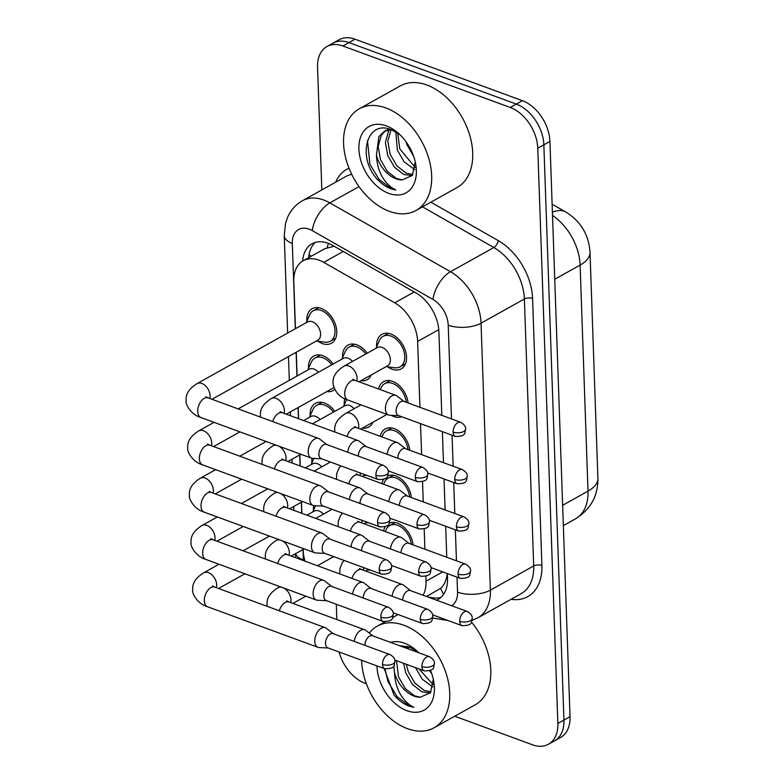 <?xml version="1.0" encoding="UTF-8"?>
<svg xmlns="http://www.w3.org/2000/svg" width="784" height="784" viewBox="0 0 784 784"><rect width="100%" height="100%" fill="white"/><g stroke="black" fill="none" stroke-linecap="round" stroke-linejoin="round"><path stroke-width="1.18" d="M376.614 346.773A19.786 13.142 60.8 0 1 381.916 334.337A19.786 13.142 60.8 0 1 390.942 334.033A19.786 13.142 60.8 0 1 405.534 351.144A19.786 13.142 60.8 0 1 401.202 368.901A19.786 13.142 60.8 0 1 392.176 369.205A19.786 13.142 60.8 0 1 387.835 366.883M378.594 389.021A19.786 13.142 60.8 0 1 383.572 381.641A19.786 13.142 60.8 0 1 392.598 381.328A19.786 13.142 60.8 0 1 408.082 402.956M401.712 416.735A19.786 13.142 60.8 0 1 393.823 416.51A19.786 13.142 60.8 0 1 391.285 415.324M380.25 436.316A19.786 13.142 60.8 0 1 385.218 428.946A19.786 13.142 60.8 0 1 394.254 428.632A19.786 13.142 60.8 0 1 409.738 450.251M387.58 475.888A19.786 13.142 60.8 0 1 395.9 475.937A19.786 13.142 60.8 0 1 411.384 497.556M389.227 523.193A19.786 13.142 60.8 0 1 397.557 523.242A19.786 13.142 60.8 0 1 413.041 544.86M372.968 422.213A19.786 13.142 60.8 0 1 368.794 427.035A19.786 13.142 60.8 0 1 362.502 428.054M366.941 475.427A19.786 13.142 60.8 0 1 364.158 475.359M368.598 522.732A19.786 13.142 60.8 0 1 365.805 522.663M342.559 357.612A19.786 13.142 60.8 0 1 347.861 345.176A19.786 13.142 60.8 0 1 356.887 344.862A19.786 13.142 60.8 0 1 367.186 353.221M371.312 374.909A19.786 13.142 60.8 0 1 367.147 379.73A19.786 13.142 60.8 0 1 360.856 380.75M370.244 570.037A19.786 13.142 60.8 0 1 367.461 569.958M306.848 321.146A19.786 13.142 60.8 0 1 312.15 308.71A19.786 13.142 60.8 0 1 321.175 308.396A19.786 13.142 60.8 0 1 335.768 325.507A19.786 13.142 60.8 0 1 331.436 343.265A19.786 13.142 60.8 0 1 322.41 343.578A19.786 13.142 60.8 0 1 318.069 341.246M308.504 368.441A19.786 13.142 60.8 0 1 313.796 356.005A19.786 13.142 60.8 0 1 322.832 355.701A19.786 13.142 60.8 0 1 333.122 364.06M334.69 389.423A19.786 13.142 60.8 0 1 333.092 390.569A19.786 13.142 60.8 0 1 326.791 391.588M310.15 415.745A19.786 13.142 60.8 0 1 315.452 403.309A19.786 13.142 60.8 0 1 324.478 403.005A19.786 13.142 60.8 0 1 334.778 411.365M419.94 407.308L417.637 341.432A34.927 23.187 -119.2 0 0 394.734 302.84L323.753 262.356A34.927 23.187 -119.2 0 0 319.147 260.2A34.927 23.187 -119.2 0 0 303.212 260.739A34.927 23.187 -119.2 0 0 293.804 281.525L295.45 328.692M334.121 246.264L324.89 248.646L303.212 260.739M426.467 596.487L440.667 588.304C444.077 585.364 446.243 580.689 447.145 574.3L447.223 573.545M423.105 595.252A34.927 23.187 -119.2 0 0 426.016 581.209L425.849 576.397M424.899 549.212L424.193 529.092M423.242 501.917L422.537 481.788M421.596 454.612L420.508 423.634M303.163 549.447L303.192 550.495A34.927 23.187 -119.2 0 0 304.996 561.148M296.274 352.222L297.107 375.987M298.204 407.543L298.596 418.715M299.86 454.847L300.243 466.01M301.507 502.152L301.899 513.314M381.896 483.62A19.786 13.142 60.8 0 1 383.474 479.563M383.552 530.925A19.786 13.142 60.8 0 1 385.13 526.858M344.215 404.907A19.786 13.142 60.8 0 1 344.813 398.752M311.807 463.05A19.786 13.142 60.8 0 1 312.071 458.307M313.453 510.355A19.786 13.142 60.8 0 1 313.718 505.611M321.822 189.914L317.54 67.316A34.927 23.187 60.8 0 1 326.948 46.53A34.927 23.187 60.8 0 1 342.882 45.991L510.257 107.477A34.927 23.187 60.8 0 1 537.765 148.225L557.855 723.475L563.941 720.075A34.927 23.187 60.8 0 1 554.523 740.86A34.927 23.187 60.8 0 0 563.941 720.075L543.851 144.834L563.941 720.075L570.017 716.684A34.927 23.187 60.8 0 1 560.609 737.47L548.447 744.261A34.927 23.187 60.8 0 1 532.512 744.8L454.749 716.233M510.257 107.477L516.342 104.086A34.927 23.187 60.8 0 1 543.851 144.834A34.927 23.187 60.8 0 0 516.342 104.086L348.968 42.591L516.342 104.086L522.418 100.685A34.927 23.187 60.8 0 1 549.927 141.434L570.017 716.684M326.948 46.53L333.033 43.14A34.927 23.187 60.8 0 1 348.968 42.591A34.927 23.187 60.8 0 0 333.033 43.14L339.109 39.739A34.927 23.187 60.8 0 1 355.044 39.2L522.418 100.685M441.804 415.344L438.883 331.544A34.927 23.187 -119.2 0 0 415.981 292.951L332.573 245.382A34.927 23.187 -119.2 0 0 327.967 243.226A34.927 23.187 -119.2 0 0 312.032 243.775A34.927 23.187 -119.2 0 0 302.673 261.052M308.759 257.642A34.927 23.187 60.8 0 1 315.266 242.423M336.826 619.536L336.297 604.258M366.383 683.766L365.138 683.315A34.927 23.187 60.8 0 1 339.08 651.974M557.855 723.475A34.927 23.187 60.8 0 1 548.447 744.261M436.551 600.191A34.927 23.187 -119.2 0 0 438.099 599.437A34.927 23.187 -119.2 0 0 447.507 578.651L447.331 573.584M446.762 557.248L445.684 526.28M445.106 509.943L444.028 478.975M443.46 462.638L442.382 431.67M440.951 597.398A34.927 23.187 60.8 0 1 432.817 597.8L427.868 597.006M323.41 514.157A10.476 6.958 -119.2 0 0 318.951 510.972A10.476 6.958 -119.2 0 0 314.168 511.139L306.946 515.166M333.435 633.786L326.252 628.229A10.476 6.203 110.2 0 0 325.242 627.67A10.476 6.203 110.2 0 0 321.303 628.2A10.476 6.203 110.2 0 0 314.786 641.322A10.476 6.203 110.2 0 0 318.02 647.339A10.476 6.203 110.2 0 0 319.147 647.564L328.222 647.986M382.494 664.44A7.566 4.479 110.2 0 1 384.924 657.012A7.566 4.479 110.2 0 1 390.04 654.581L333.053 633.639A7.566 4.479 110.2 0 0 330.201 634.021A7.566 4.479 110.2 0 0 325.497 643.497A7.566 4.479 110.2 0 0 327.83 647.849L384.826 668.781C396.714 668.625 393.607 664.734 394.999 661.422A7.566 3.459 -2 0 1 393.156 663.783A7.566 3.459 178 0 1 382.494 664.44A7.566 4.479 110.2 0 0 384.826 668.781M372.88 635.883L365.697 630.336A10.476 6.203 110.2 0 0 364.687 629.777A10.476 6.203 110.2 0 0 360.748 630.297A10.476 6.203 110.2 0 0 354.309 641.449M429.485 656.678C433.062 658.825 434.708 661.108 434.434 663.519A7.566 3.459 -2 0 1 432.601 665.89A7.566 3.459 178 0 1 421.939 666.537A7.566 4.479 110.2 0 1 424.369 659.109A7.566 4.479 110.2 0 1 429.485 656.678L372.488 635.746A7.566 4.479 110.2 0 0 369.646 636.118A7.566 4.479 110.2 0 0 364.932 645.359M411.277 544.214A17.464 11.593 -119.2 0 0 397.625 525.309A17.464 11.593 -119.2 0 0 389.658 525.584A17.464 11.593 -119.2 0 0 386.051 529.67L385.218 531.532M410.669 590.685L403.486 585.129A10.476 6.203 110.2 0 0 402.476 584.57A10.476 6.203 110.2 0 0 398.537 585.099A10.476 6.203 110.2 0 0 392.098 596.252M467.274 611.481C470.851 613.627 472.497 615.91 472.233 618.321A7.566 3.459 -2 0 1 470.39 620.683A7.566 3.459 178 0 1 459.728 621.34A7.566 4.479 110.2 0 1 462.158 613.911A7.566 4.479 110.2 0 1 467.274 611.481L410.277 590.538A7.566 4.479 110.2 0 0 407.435 590.92A7.566 4.479 110.2 0 0 402.721 600.152M321.754 466.852A10.476 6.958 -119.2 0 0 317.304 463.677A10.476 6.958 -119.2 0 0 312.522 463.834L305.299 467.872M331.789 586.481L324.596 580.934A10.476 6.203 110.2 0 0 323.596 580.376A10.476 6.203 110.2 0 0 319.656 580.895A10.476 6.203 110.2 0 0 313.139 594.027A10.476 6.203 110.2 0 0 316.364 600.034A10.476 6.203 110.2 0 0 317.5 600.26L326.565 600.691M380.838 617.135A7.566 4.479 110.2 0 1 383.278 609.707A7.566 4.479 110.2 0 1 388.394 607.277L331.397 586.334A7.566 4.479 110.2 0 0 328.555 586.716A7.566 4.479 110.2 0 0 323.851 596.203A7.566 4.479 110.2 0 0 326.183 600.544L383.17 621.487C395.058 621.32 391.951 617.429 393.343 614.117A7.566 3.459 -2 0 1 391.51 616.489A7.566 3.459 178 0 1 380.838 617.135A7.566 4.479 110.2 0 0 383.17 621.487M333.406 412.129A17.464 11.593 -119.2 0 0 324.556 405.073A17.464 11.593 -119.2 0 0 316.589 405.348A17.464 11.593 -119.2 0 0 312.973 409.434L309.445 417.323M320.107 419.548A10.476 6.958 -119.2 0 0 315.648 416.373A10.476 6.958 -119.2 0 0 310.866 416.529L303.643 420.567M330.133 539.176L322.949 533.63A10.476 6.203 110.2 0 0 321.94 533.071A10.476 6.203 110.2 0 0 318 533.59A10.476 6.203 110.2 0 0 311.483 546.722A10.476 6.203 110.2 0 0 314.717 552.74A10.476 6.203 110.2 0 0 315.844 552.965L324.919 553.386M379.191 569.831A7.566 4.479 110.2 0 1 381.622 562.402A7.566 4.479 110.2 0 1 386.737 559.972L329.75 539.039A7.566 4.479 110.2 0 0 326.899 539.412A7.566 4.479 110.2 0 0 322.195 548.898A7.566 4.479 110.2 0 0 324.527 553.239L381.524 574.182C393.411 574.015 390.305 570.125 391.696 566.812A7.566 3.459 -2 0 1 389.854 569.184A7.566 3.459 178 0 1 379.191 569.831A7.566 4.479 110.2 0 0 381.524 574.182M331.75 364.825A17.464 11.593 -119.2 0 0 322.9 357.769A17.464 11.593 -119.2 0 0 314.933 358.043A17.464 11.593 -119.2 0 0 311.326 362.13L307.798 370.028M318.451 372.253A10.476 6.958 -119.2 0 0 314.002 369.068A10.476 6.958 -119.2 0 0 309.219 369.235L238.15 408.895M328.486 491.872L321.293 486.325A10.476 6.203 110.2 0 0 320.293 485.766A10.476 6.203 110.2 0 0 316.354 486.286A10.476 6.203 110.2 0 0 309.837 499.418A10.476 6.203 110.2 0 0 313.061 505.435A10.476 6.203 110.2 0 0 314.188 505.66L323.263 506.082M377.535 522.536A7.566 4.479 110.2 0 1 379.975 515.108A7.566 4.479 110.2 0 1 385.091 512.677L328.094 491.735A7.566 4.479 110.2 0 0 325.252 492.107A7.566 4.479 110.2 0 0 320.548 501.593A7.566 4.479 110.2 0 0 322.881 505.935L379.868 526.877C391.755 526.711 388.648 522.82 390.04 519.508A7.566 3.459 -2 0 1 388.207 521.879A7.566 3.459 178 0 1 377.535 522.536A7.566 4.479 110.2 0 0 379.868 526.877M316.354 341.02L324.919 342.157A17.464 11.593 -119.2 0 0 330.299 341.236A17.464 11.593 -119.2 0 0 334.121 325.566A17.464 11.593 -119.2 0 0 321.254 310.464A17.464 11.593 -119.2 0 0 313.286 310.738A17.464 11.593 -119.2 0 0 309.67 314.835L306.142 322.724M211.964 399.272L317.775 340.227A10.476 6.958 -119.2 0 0 320.068 330.828A10.476 6.958 -119.2 0 0 312.346 321.763A10.476 6.958 -119.2 0 0 307.563 321.93L197.039 383.611A10.476 6.958 -119.2 0 1 201.821 383.445A10.476 6.958 -119.2 0 1 210.034 395.077A10.476 6.958 -119.2 0 1 209.769 398.468M326.83 444.577L319.647 439.02A10.476 6.203 110.2 0 0 318.637 438.462A10.476 6.203 110.2 0 0 314.698 438.981A10.476 6.203 110.2 0 0 308.181 452.113A10.476 6.203 110.2 0 0 311.415 458.13A10.476 6.203 110.2 0 0 312.542 458.356L321.616 458.777M375.889 475.231A7.566 4.479 110.2 0 1 378.319 467.803A7.566 4.479 110.2 0 1 383.435 465.373L326.438 444.43A7.566 4.479 110.2 0 0 323.596 444.812A7.566 4.479 110.2 0 0 318.892 454.289A7.566 4.479 110.2 0 0 321.224 458.64L378.221 479.573C390.109 479.416 387.002 475.516 388.394 472.213A7.566 3.459 -2 0 1 386.551 474.575A7.566 3.459 178 0 1 375.889 475.231A7.566 4.479 110.2 0 0 378.221 479.573M371.224 588.578L364.041 583.031A10.476 6.203 110.2 0 0 363.031 582.473A10.476 6.203 110.2 0 0 359.092 582.992A10.476 6.203 110.2 0 0 352.653 594.145M427.839 609.384C431.406 611.53 433.062 613.803 432.788 616.214A7.566 3.459 -2 0 1 430.955 618.586A7.566 3.459 178 0 1 420.283 619.242A7.566 4.479 110.2 0 1 422.723 611.814A7.566 4.479 110.2 0 1 427.839 609.384L370.842 588.441A7.566 4.479 110.2 0 0 368 588.813A7.566 4.479 110.2 0 0 363.286 598.055M369.578 541.283L362.384 535.727A10.476 6.203 110.2 0 0 361.385 535.168A10.476 6.203 110.2 0 0 357.445 535.688A10.476 6.203 110.2 0 0 351.007 546.85M426.182 562.079C429.759 564.225 431.406 566.499 431.131 568.919A7.566 3.459 -2 0 1 429.299 571.281A7.566 3.459 178 0 1 418.636 571.938A7.566 4.479 110.2 0 1 421.067 564.509A7.566 4.479 110.2 0 1 426.182 562.079L369.186 541.136A7.566 4.479 110.2 0 0 366.344 541.519A7.566 4.479 110.2 0 0 361.63 550.75M354.162 408.719A10.476 6.958 -119.2 0 0 349.703 405.534A10.476 6.958 -119.2 0 0 344.931 405.7L312.473 423.811M367.921 493.979L360.738 488.422A10.476 6.203 110.2 0 0 359.729 487.864A10.476 6.203 110.2 0 0 355.789 488.393A10.476 6.203 110.2 0 0 349.35 499.545M424.526 514.774C428.103 516.921 429.75 519.204 429.485 521.615A7.566 3.459 -2 0 1 427.643 523.977A7.566 3.459 178 0 1 416.98 524.633A7.566 4.479 110.2 0 1 419.411 517.205A7.566 4.479 110.2 0 1 424.526 514.774L367.539 493.832A7.566 4.479 110.2 0 0 364.687 494.214A7.566 4.479 110.2 0 0 359.983 503.446M409.62 496.909A17.464 11.593 -119.2 0 0 395.969 478.005A17.464 11.593 -119.2 0 0 388.002 478.279A17.464 11.593 -119.2 0 0 384.395 482.366L383.562 484.238M409.023 543.381L401.829 537.834A10.476 6.203 110.2 0 0 400.82 537.275A10.476 6.203 110.2 0 0 396.89 537.795A10.476 6.203 110.2 0 0 390.452 548.947M465.627 564.176C469.195 566.322 470.851 568.606 470.576 571.017A7.566 3.459 -2 0 1 468.744 573.388A7.566 3.459 178 0 1 458.072 574.035A7.566 4.479 110.2 0 1 460.512 566.607A7.566 4.479 110.2 0 1 465.627 564.176L408.631 543.243A7.566 4.479 110.2 0 0 405.789 543.616A7.566 4.479 110.2 0 0 401.075 552.847M389.423 211.376A58.202 38.641 60.8 0 1 346.518 161.043A58.202 38.641 60.8 0 1 359.258 108.819A58.202 38.641 60.8 0 1 385.816 107.918A58.202 38.641 60.8 0 1 428.721 158.25A58.202 38.641 60.8 0 1 415.981 210.475A58.202 38.641 60.8 0 1 389.423 211.376M359.258 108.819L400.301 85.917A58.202 38.641 60.8 0 1 426.859 85.005A58.202 38.641 60.8 0 1 469.763 135.338A58.202 38.641 60.8 0 1 457.033 187.562L415.981 210.475M391.089 129.644L387.845 141.091L390.118 154.213L396.9 165.904L406.161 173.137L412.943 174.509M389.638 129.644L388.501 131.271L385.434 142.433L387.708 155.555L394.489 167.247L403.75 174.489L412.198 175.616M395.763 131.849L397.361 150.175L404.142 161.857L414.824 169.658M389.021 128.997L384.268 131.379L378.848 136.661L376.438 155.32A26.313 17.473 60.8 0 0 396.038 178.791A26.313 17.473 60.8 0 0 402.212 179.908L412.345 175.41L415.216 162.112M385.503 130.771L381.259 135.318L378.192 146.481L380.465 159.603L387.247 171.284L396.508 178.527L402.212 179.908M390.814 129.546L384.268 131.379M397.713 133.084L399.771 148.823L415.187 167.462M406.004 141.698L407.014 144.785L413.629 156.271M400.154 134.907L391.51 129.801C367.186 119.217 357.092 155.693 376.085 177.958C380.681 183.182 385.679 186.808 391.059 188.826L395.822 190.061L391.667 187.592C382.259 180.291 377.173 169.53 376.438 155.32M386.443 125.91A37.955 25.196 60.8 0 1 398.644 133.496A37.955 25.196 60.8 0 1 415.667 163.993A37.955 25.196 60.8 0 1 388.795 193.383A37.955 25.196 60.8 0 1 358.896 149.097A37.955 25.196 60.8 0 1 386.443 125.91M367.471 140.571L369.921 164.258L379.005 179.369L391.334 188.67L395.822 190.061M369.264 633.09A58.202 38.641 60.8 0 1 377.32 626.132A58.202 38.641 60.8 0 1 403.878 625.22A58.202 38.641 60.8 0 1 446.782 675.553A58.202 38.641 60.8 0 1 434.052 727.777A58.202 38.641 60.8 0 1 407.494 728.689A58.202 38.641 60.8 0 1 361.62 660.265M406.279 664.283L408.19 671.525L414.971 683.207L424.232 690.449L431.014 691.811M403.593 663.293L405.769 672.868L412.551 684.559L421.821 691.792L430.259 692.919M415.491 667.664L422.272 679.248L432.886 686.96M407.092 646.3L404.475 647.496M396.528 660.696L398.527 676.906L405.318 688.597L414.579 695.839L420.273 697.221L430.416 692.723L433.278 679.424M420.273 697.221A26.313 17.473 60.8 0 1 414.099 696.104A26.313 17.473 60.8 0 1 394.499 672.633L393.833 665.724M408.876 646.849L404.789 647.604M409.16 646.947L408.111 648.829M407.7 646.957L406.729 648.319M415.775 650.387L415.647 651.602M419.019 668.958L433.258 684.775M413.825 649.162L413.501 650.808M429.622 670.839L431.69 673.583M418.225 652.21L409.581 647.114L399.517 645.673M390.569 642.38A37.955 25.196 60.8 0 1 404.505 643.223A37.955 25.196 60.8 0 1 416.706 650.798A37.955 25.196 60.8 0 1 418.744 652.739M430.494 670.428A37.955 25.196 60.8 0 1 433.728 681.306A37.955 25.196 60.8 0 1 406.857 710.686A37.955 25.196 60.8 0 1 376.947 665.89M384.101 668.38L394.146 695.271C398.752 700.494 403.74 704.11 409.121 706.129L413.883 707.364L409.728 704.904C400.32 697.593 395.244 686.833 394.499 672.633M471.409 622.006A58.202 38.641 60.8 0 1 475.094 704.875L434.052 727.777M384.934 668.821L387.982 681.57L397.076 696.672L409.395 705.982L413.883 707.364M365.814 353.986A17.464 11.593 -119.2 0 0 356.965 346.93A17.464 11.593 -119.2 0 0 348.998 347.204A17.464 11.593 -119.2 0 0 345.381 351.301L341.853 359.19M352.506 361.414A10.476 6.958 -119.2 0 0 348.057 358.229A10.476 6.958 -119.2 0 0 343.274 358.396L271.362 398.527A10.476 6.958 -119.2 0 1 276.144 398.36A10.476 6.958 -119.2 0 1 284.367 409.993A10.476 6.958 -119.2 0 1 284.092 413.384M366.275 446.674L359.082 441.127A10.476 6.203 110.2 0 0 358.082 440.569A10.476 6.203 110.2 0 0 354.143 441.088A10.476 6.203 110.2 0 0 347.704 452.241M422.88 467.47C426.447 469.616 428.103 471.899 427.829 474.31A7.566 3.459 -2 0 1 425.996 476.682A7.566 3.459 178 0 1 415.324 477.329A7.566 4.479 110.2 0 1 417.764 469.9A7.566 4.479 110.2 0 1 422.88 467.47L365.883 446.537A7.566 4.479 110.2 0 0 363.041 446.909A7.566 4.479 110.2 0 0 358.327 456.141M407.964 449.604A17.464 11.593 -119.2 0 0 394.323 430.7A17.464 11.593 -119.2 0 0 386.355 430.975A17.464 11.593 -119.2 0 0 382.749 435.071L381.916 436.933M407.366 496.076L400.183 490.529A10.476 6.203 110.2 0 0 399.174 489.971A10.476 6.203 110.2 0 0 395.234 490.49A10.476 6.203 110.2 0 0 388.795 501.642M463.971 516.872C467.548 519.018 469.195 521.301 468.92 523.712A7.566 3.459 -2 0 1 467.088 526.084A7.566 3.459 178 0 1 456.425 526.73A7.566 4.479 110.2 0 1 458.856 519.312A7.566 4.479 110.2 0 1 463.971 516.872L406.974 495.939A7.566 4.479 110.2 0 0 404.132 496.311A7.566 4.479 110.2 0 0 399.419 505.553M406.318 402.3A17.464 11.593 -119.2 0 0 392.666 383.405A17.464 11.593 -119.2 0 0 384.699 383.67A17.464 11.593 -119.2 0 0 381.093 387.766L380.26 389.628M405.71 448.781L398.527 443.225A10.476 6.203 110.2 0 0 397.517 442.666A10.476 6.203 110.2 0 0 393.578 443.185A10.476 6.203 110.2 0 0 387.139 454.338M462.325 469.577C465.892 471.723 467.548 473.997 467.274 476.407A7.566 3.459 -2 0 1 465.441 478.779A7.566 3.459 178 0 1 454.769 479.436A7.566 4.479 110.2 0 1 457.209 472.007A7.566 4.479 110.2 0 1 462.325 469.577L405.328 448.634A7.566 4.479 110.2 0 0 402.486 449.007A7.566 4.479 110.2 0 0 397.772 458.248M386.12 366.647L394.695 367.784A17.464 11.593 -119.2 0 0 400.065 366.863A17.464 11.593 -119.2 0 0 403.887 351.203A17.464 11.593 -119.2 0 0 391.02 336.101A17.464 11.593 -119.2 0 0 383.053 336.365A17.464 11.593 -119.2 0 0 379.436 340.462L375.908 348.351M358.964 381.808L387.541 365.854A10.476 6.958 -119.2 0 0 389.834 356.455A10.476 6.958 -119.2 0 0 382.112 347.4A10.476 6.958 -119.2 0 0 377.329 347.557L344.039 366.138A10.476 6.958 -119.2 0 1 348.821 365.981A10.476 6.958 -119.2 0 1 357.034 377.614A10.476 6.958 -119.2 0 1 356.769 380.995M404.064 401.477L396.871 395.92A10.476 6.203 110.2 0 0 395.871 395.361A10.476 6.203 110.2 0 0 391.931 395.891A10.476 6.203 110.2 0 0 385.414 409.013A10.476 6.203 110.2 0 0 388.639 415.03A10.476 6.203 110.2 0 0 389.775 415.255L398.84 415.677M453.123 432.131A7.566 4.479 110.2 0 1 455.553 424.703A7.566 4.479 110.2 0 1 460.669 422.272L403.672 401.33A7.566 4.479 110.2 0 0 400.83 401.712A7.566 4.479 110.2 0 0 396.126 411.188A7.566 4.479 110.2 0 0 398.458 415.54L455.445 436.472C467.333 436.316 464.236 432.425 465.618 429.113A7.566 3.459 -2 0 1 463.785 431.474A7.566 3.459 178 0 1 453.123 432.131A7.566 4.479 110.2 0 0 455.445 436.472M343.245 251.478L323.753 262.356M311.297 256.231A34.927 15.974 178 0 1 309.082 254.751M327.242 247.597A34.927 17.571 -60.3 0 1 328.398 243.393M443.646 594.272A34.927 23.118 -80.8 0 1 440.667 588.304M414.226 291.962L394.734 302.84M438.766 329.643L417.637 341.432M442.715 571.889L426.016 581.209M597.898 478.397A40.739 18.63 178 0 1 588.01 491.147L580.121 265.09A40.739 18.63 -2 0 0 590.009 252.34L597.898 478.397C598.133 495.831 590.656 509.316 575.466 518.861A46.56 30.919 -119.2 0 0 588.01 491.147L562.638 505.308M552.406 212.239A40.739 20.502 -60.3 0 1 565.656 211.935C580.748 221.274 588.862 234.749 590.009 252.34M554.739 279.251L580.121 265.09A46.56 30.919 -119.2 0 0 552.514 215.453M355.044 39.2L342.882 45.991M549.927 141.434L537.765 148.225M451.496 418.901L448.223 325.174A23.285 15.455 -119.2 0 0 432.954 299.449L312.287 230.623A23.285 15.455 -119.2 0 0 309.219 229.183A23.285 15.455 -119.2 0 0 292.324 243.403L295.303 328.77M292.324 243.403A23.285 10.643 -2 0 1 284.259 235.729L285.503 223.469L287.63 217.227C290.815 210.063 295.754 204.565 302.448 200.733A46.56 30.919 60.8 0 1 323.694 200.008A46.56 30.919 60.8 0 1 329.839 202.88L359.013 186.602M335.67 182.192A52.381 34.78 60.8 0 1 349.007 168.246M351.712 174.342A46.56 30.919 -119.2 0 0 345.773 176.547L302.448 200.733M430.857 202.174L498.222 240.59A52.381 34.78 60.8 0 1 532.581 298.479L541.901 565.45A52.381 34.78 60.8 0 1 511.041 599.309M312.287 230.623A23.285 11.721 -60.3 0 1 329.839 202.88L450.506 271.705L493.832 247.528L422.498 206.839M432.954 299.449A23.285 11.721 -60.3 0 1 450.506 271.705A46.56 30.919 60.8 0 1 481.043 323.165L524.378 298.978A46.56 30.919 -119.2 0 0 493.832 247.528A5.821 2.93 119.7 0 0 498.222 240.59M448.223 325.174A23.285 10.643 -2 0 0 481.043 323.165L490.372 590.136L533.698 565.95L524.378 298.978A5.821 2.666 178 0 1 532.581 298.479M451.692 605.758A23.285 15.455 -119.2 0 0 457.542 592.145A23.285 10.643 -2 0 0 490.372 590.136A46.56 30.919 60.8 0 1 477.819 617.851L521.154 593.664A46.56 30.919 -119.2 0 0 533.698 565.95A5.821 2.666 178 0 1 541.901 565.45M296.127 352.31L296.95 376.075M298.057 407.631L298.439 418.656M299.704 454.926L300.096 465.961M301.36 502.23L301.742 513.255M303.006 549.535L303.379 559.992A23.285 15.455 -119.2 0 0 303.398 560.56M457.542 592.145L457.023 577.142M456.455 560.805L455.367 529.837M454.798 513.51L453.72 482.532M453.152 466.206L452.064 435.228M295.558 553.7A23.285 10.643 -2 0 0 303.379 559.992M432.817 597.8L431.719 598.417M216.374 587.677A10.476 6.958 -119.2 0 0 216.649 584.286A10.476 6.958 -119.2 0 0 208.426 572.653A10.476 6.958 -119.2 0 0 203.644 572.82L218.981 564.264M213.111 586.873L212.513 585.942L214.777 587.089A10.476 6.203 110.2 0 0 207.701 590.46A10.476 6.203 110.2 0 0 204.33 600.74A10.476 6.203 110.2 0 0 204.359 601.318A10.476 6.203 110.2 0 0 207.554 606.757L318.02 647.339M281.495 587.226A10.476 6.958 -119.2 0 0 277.967 587.735L279.917 586.648M287.434 601.789L286.836 600.858L289.11 602.004A10.476 6.203 110.2 0 0 279.31 610.795M290.697 602.592A10.476 6.958 -119.2 0 0 290.972 599.211A10.476 6.958 -119.2 0 0 284.014 588.157M421.939 666.537A7.566 4.479 110.2 0 0 424.271 670.888L394.832 660.069M360.111 569.409L359.503 568.469L361.777 569.625A10.476 6.203 110.2 0 0 351.987 578.416M459.728 621.34A7.566 4.479 110.2 0 0 462.06 625.681L432.621 614.872M363.374 570.213A10.476 6.958 -119.2 0 0 363.688 567.626M214.728 540.372A10.476 6.958 -119.2 0 0 214.992 536.991A10.476 6.958 -119.2 0 0 206.77 525.358A10.476 6.958 -119.2 0 0 201.998 525.515L217.325 516.96M211.464 539.568L210.857 538.637L213.13 539.784A10.476 6.203 110.2 0 0 206.045 543.155A10.476 6.203 110.2 0 0 202.674 553.435A10.476 6.203 110.2 0 0 202.703 554.014A10.476 6.203 110.2 0 0 205.898 559.453L316.364 600.034M213.072 493.067A10.476 6.958 -119.2 0 0 213.336 489.686A10.476 6.958 -119.2 0 0 205.124 478.054A10.476 6.958 -119.2 0 0 200.341 478.211L215.678 469.655M209.808 492.274L209.21 491.333L211.474 492.489A10.476 6.203 110.2 0 0 204.389 495.851A10.476 6.203 110.2 0 0 201.018 506.141A10.476 6.203 110.2 0 0 201.057 506.719A10.476 6.203 110.2 0 0 204.252 512.158L314.717 552.74M211.425 445.773A10.476 6.958 -119.2 0 0 211.69 442.382A10.476 6.958 -119.2 0 0 203.468 430.749A10.476 6.958 -119.2 0 0 198.695 430.916L214.022 422.351M208.152 444.969L207.554 444.038L209.828 445.185A10.476 6.203 110.2 0 0 202.742 448.546A10.476 6.203 110.2 0 0 199.371 458.836A10.476 6.203 110.2 0 0 199.401 459.414A10.476 6.203 110.2 0 0 202.595 464.853L313.061 505.435M206.506 397.664L205.898 396.733L208.172 397.88A10.476 6.203 110.2 0 0 201.086 401.251A10.476 6.203 110.2 0 0 197.715 411.531A10.476 6.203 110.2 0 0 197.754 412.11A10.476 6.203 110.2 0 0 200.949 417.549L311.415 458.13M279.849 539.931A10.476 6.958 -119.2 0 0 276.321 540.431L278.271 539.343M285.788 554.494L285.18 553.553L287.454 554.709A10.476 6.203 110.2 0 0 277.663 563.5M289.051 555.288A10.476 6.958 -119.2 0 0 289.316 551.907A10.476 6.958 -119.2 0 0 282.358 540.852M420.283 619.242A7.566 4.479 110.2 0 0 422.615 623.584L393.176 612.765M278.193 492.626A10.476 6.958 -119.2 0 0 274.665 493.126L276.615 492.048M284.131 507.189L283.534 506.258L285.797 507.405A10.476 6.203 110.2 0 0 276.007 516.195M287.395 507.993A10.476 6.958 -119.2 0 0 287.669 504.602A10.476 6.958 -119.2 0 0 280.711 493.548M418.636 571.938A7.566 4.479 110.2 0 0 420.959 576.279L391.52 565.47M276.546 445.322A10.476 6.958 -119.2 0 0 273.018 445.831L274.968 444.744M282.485 459.885L281.877 458.954L284.151 460.1A10.476 6.203 110.2 0 0 274.361 468.891M285.748 460.688A10.476 6.958 -119.2 0 0 286.013 457.297A10.476 6.958 -119.2 0 0 279.055 446.243M416.98 524.633A7.566 4.479 110.2 0 0 419.313 528.975L389.873 518.165M358.455 522.105L357.857 521.174L360.13 522.32A10.476 6.203 110.2 0 0 350.33 531.111M458.072 574.035A7.566 4.479 110.2 0 0 460.404 578.386L430.965 567.567M361.718 522.908A10.476 6.958 -119.2 0 0 362.032 520.321M280.829 412.58L280.231 411.649L282.495 412.796A10.476 6.203 110.2 0 0 272.705 421.586M415.324 477.329A7.566 4.479 110.2 0 0 417.656 481.68L388.217 470.861M356.808 474.8L356.201 473.869L358.474 475.016A10.476 6.203 110.2 0 0 348.684 483.806M456.425 526.73A7.566 4.479 110.2 0 0 458.758 531.082L429.318 520.262M360.072 475.604A10.476 6.958 -119.2 0 0 360.385 473.017M358.415 428.299A10.476 6.958 -119.2 0 0 358.69 424.918A10.476 6.958 -119.2 0 0 350.468 413.276A10.476 6.958 -119.2 0 0 345.685 413.442L361.022 404.887M355.152 427.496L354.554 426.565L356.828 427.711A10.476 6.203 110.2 0 0 347.028 436.502M454.769 479.436A7.566 4.479 110.2 0 0 457.101 483.777L427.662 472.958M353.506 380.201L352.898 379.26L355.172 380.407A10.476 6.203 110.2 0 0 348.086 383.778A10.476 6.203 110.2 0 0 344.715 394.068A10.476 6.203 110.2 0 0 344.754 394.636A10.476 6.203 110.2 0 0 347.949 400.075L388.639 415.03M552.122 204.222L565.656 211.935M575.466 518.861L563.343 525.623M472.007 620.409L477.819 617.851M432.631 618.027L447.958 620.507M295.803 557.777L295.382 553.788M284.259 235.729L287.65 333.043M288.473 356.573L289.306 380.348M290.403 411.894L290.541 415.755M292.06 459.199L292.197 463.05M293.706 506.503L293.843 510.355M390.04 654.581C393.617 656.727 395.263 659.011 394.999 661.422M312.747 511.932L315.531 505.719M269.441 536.099L243.099 550.799M203.644 572.82C191.953 580.297 192.58 586.755 192.707 590.705C191.825 591.224 195.618 603.219 207.554 606.757M244.912 573.79L218.569 588.48M214.777 587.089L325.242 627.67M333.729 556.62L317.432 565.715M267.128 606.316L267.03 605.62C266.903 601.671 266.286 595.213 277.967 587.735M305.848 596.173L292.902 603.406M289.11 602.004L364.687 629.777M424.271 670.888C436.149 670.722 433.052 666.831 434.434 663.519M389.658 525.584L395.058 522.565M339.795 573.937L339.923 568.557L342.226 562.922L344.117 560.442M368.49 569.39L365.569 571.017M361.777 569.625L402.476 584.57M462.06 625.681C473.948 625.524 470.841 621.634 472.233 618.321M388.394 607.277C391.961 609.423 393.617 611.706 393.343 614.117M311.101 464.628L313.874 458.415M267.785 488.804L241.452 503.495M201.998 525.515C190.306 532.993 190.933 539.451 191.061 543.4C190.169 543.92 193.971 555.915 205.898 559.453M243.256 526.485L216.923 541.185M213.13 539.784L323.596 580.376M386.737 559.972C390.314 562.118 391.961 564.402 391.696 566.812M316.589 405.348L321.989 402.329M266.139 441.5L239.796 456.19M200.341 478.211C188.65 485.688 189.277 492.146 189.405 496.096C188.523 496.615 192.315 508.61 204.252 512.158M241.609 479.181L215.267 493.881M211.474 492.489L321.94 533.071M385.091 512.677C388.658 514.823 390.314 517.097 390.04 519.508M314.933 358.043L320.333 355.025M198.695 430.916C187.004 438.383 187.621 444.842 187.748 448.791C186.866 449.31 190.669 461.306 202.595 464.853M239.953 431.876L213.62 446.576M209.828 445.185L320.293 485.766M383.435 465.373C387.012 467.519 388.658 469.792 388.394 472.213M313.286 310.738L318.686 307.73M197.039 383.611C185.347 391.079 185.975 397.537 186.102 401.486C185.22 402.006 189.013 414.001 200.949 417.549M330.299 341.236L335.699 338.218M208.172 397.88L318.637 438.462M332.073 509.316L315.776 518.41M265.472 559.021L265.384 558.316C265.257 554.366 264.629 547.908 276.321 540.431M304.192 548.869L291.246 556.101M287.454 554.709L363.031 582.473M422.615 623.584C434.503 623.417 431.396 619.527 432.788 616.214M330.427 462.011L314.129 471.115M263.816 511.717L263.728 511.011C263.6 507.062 262.983 500.604 274.665 493.126M302.546 501.574L289.6 508.796M285.797 507.405L361.385 535.168M420.959 576.279C432.846 576.122 429.75 572.222 431.131 568.919M343.5 406.494L346.606 399.556M262.17 464.412L262.081 463.707C261.954 459.757 261.327 453.299 273.018 445.831M300.889 454.269L287.944 461.492M284.151 460.1L359.729 487.864M419.313 528.975C431.2 528.818 428.093 524.927 429.485 521.615M388.002 478.279L393.401 475.261M338.149 526.632L338.276 521.252L340.579 515.617L342.471 513.138M366.834 522.085L363.923 523.712M360.13 522.32L400.82 537.275M460.404 578.386C472.291 578.22 469.185 574.329 470.576 571.017M377.32 626.132L384.905 621.898M392.637 617.576L398.047 614.558M348.998 347.204L354.388 344.196M260.513 417.108L260.425 416.412C260.298 412.462 259.671 405.994 271.362 398.527M333.915 387.61L286.287 414.187M282.495 412.796L358.082 440.569M417.656 481.68C429.544 481.513 426.437 477.623 427.829 474.31M386.355 430.975L391.755 427.966M336.493 479.328L336.62 473.948L338.923 468.313L340.815 465.833M365.177 474.781L362.267 476.407M358.474 475.016L399.174 489.971M458.758 531.082C470.635 530.915 467.538 527.024 468.92 523.712M384.699 383.67L390.099 380.661M334.837 432.023L334.748 431.327C334.621 427.378 334.004 420.92 345.685 413.442M386.953 414.413L360.62 429.113M356.828 427.711L397.517 442.666M457.101 483.777C468.989 483.61 465.882 479.72 467.274 476.407M460.669 422.272C464.246 424.418 465.892 426.692 465.618 429.113M383.053 336.365L388.452 333.357M347.949 400.075C340.031 397.684 335.082 392.333 333.102 384.023C332.975 380.073 332.347 373.615 344.039 366.138M400.065 366.863L405.465 363.854M355.172 380.407L395.871 395.361"/></g></svg>
